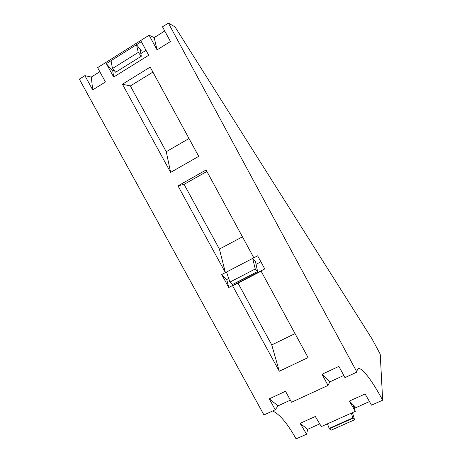 <?xml version="1.0" encoding="UTF-8"?>
<svg xmlns="http://www.w3.org/2000/svg" width="462" height="462" viewBox="0 0 462 462"><rect width="100%" height="100%" fill="white"/><g stroke="black" fill="none" stroke-linecap="round" stroke-linejoin="round"><path stroke-width="0.69" d="M351.368 413.126L352.818 417.896L329.21 428.413L327.419 423.839M352.928 418.254L354.55 419.796L331.087 430.226L329.342 428.759L352.928 418.254L352.818 417.896M354.55 419.796L352.5 412.618M329.21 428.413L329.342 428.759M354.042 407.709L355.457 407.074M257.611 271.541L232.426 284.528L229.937 282.086L226.53 272.031L252.679 258.385L226.53 272.026L252.679 258.391L255.255 268.994L257.611 271.541L255.44 261.417L252.679 258.385L257.64 255.798L264.772 268.936L228.759 287.497L221.685 274.555L225.398 272.62L177.98 185.857L206.104 169.981L253.834 257.784M141.308 56.243L138.242 52.425L112.457 68.543L115.644 72.234L141.308 56.243L140.084 49.186L141.193 50.577L140.408 51.068L141.193 50.577L136.498 44.699L106.347 63.658L112.78 71.079L113.993 70.322M140.846 53.563L146.032 50.329M112.78 71.079L113.664 77.044L148.712 55.261L141.326 41.667L136.498 44.699L138.242 52.425M84.887 75.653L91.291 77.062L92.7 89.882L84.887 75.653L79.349 79.141L263.964 414.974L275.242 409.771L269.259 398.862L285.522 391.279L291.522 402.258L328.037 385.418L321.991 374.272L329.793 381.924L328.037 385.418M157.057 49.873L149.116 35.239L154.198 37.613L157.057 49.873L170.455 41.545L162.491 26.819L168.405 23.1L356.935 372.083L344.964 377.61L338.889 366.389L321.991 374.272M92.7 89.882L105.44 81.959L97.603 67.654L149.116 35.239M113.664 77.044L106.347 63.658M170.628 172.401L198.706 156.358L150.19 67.106L122.436 84.217L170.628 172.401L166.256 151.715L130.353 85.955L152.905 72.107M279.296 371.24L308.073 357.576L261.117 271.182L232.634 285.863L279.296 371.24L271.743 344.923L237.988 283.102M168.405 23.1L175.006 26.888L372.077 338.987L380.238 354.169L382.651 400.196L371.529 405.168L365.107 393.965L349.353 401.091L355.33 411.353L321.333 426.565L315.309 416.481L300.109 423.354L307.634 429.325L319.814 423.862M307.634 429.325L306.612 434.193L296.084 438.9C287.618 423.66 279.81 414.345 272.678 410.955M369.542 401.553L356.017 407.623L352.939 404.608L355.33 411.353M275.242 409.771L278.049 405.844L290.367 400.15M343.797 375.45L329.793 381.924M356.935 372.083C357.38 361.567 369.635 375.877 382.651 400.196M300.109 423.354L306.612 434.193M91.291 77.062L99.827 71.708M164.749 30.994L154.198 37.613M242.44 236.827L219.41 249.076L184.067 184.338L206.912 171.46M189.004 138.519L166.256 151.715M295.045 333.604L271.743 344.923M130.353 85.955L122.436 84.217M184.067 184.338L177.98 185.857M219.41 249.076L225.398 272.62L226.53 272.026M221.685 274.555L226.738 279.527L228.725 278.494M256.058 264.31L260.897 261.804M226.738 279.527L228.759 287.497M349.353 401.091L352.939 404.608M269.259 398.862L278.049 405.844M112.457 68.543L111.059 60.695M229.937 282.086L255.255 268.994"/></g></svg>
